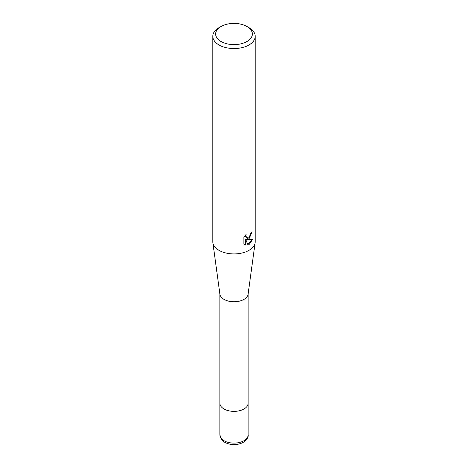 <?xml version="1.0" encoding="UTF-8"?>
<svg xmlns="http://www.w3.org/2000/svg" width="468" height="468" viewBox="0 0 468 468"><rect width="100%" height="100%" fill="white"/><g stroke="black" fill="none" stroke-linecap="round" stroke-linejoin="round"><path stroke-width="0.7" d="M246.987 26.506L248.988 27.659A21.195 12.238 180 0 1 255.195 36.311L255.195 241.687A21.195 12.238 180 0 1 255.13 242.652L248.087 294.249A14.134 8.161 180 0 1 238.891 301.263A14.134 8.161 180 0 1 224.008 299.38A14.134 8.161 180 0 1 219.913 294.249L212.87 242.652A21.195 12.238 180 0 1 212.805 241.687L212.805 36.311A21.195 12.238 180 0 1 219.012 27.659L221.013 26.506A18.369 10.606 180 0 1 246.987 26.506A18.369 10.606 180 0 1 246.987 41.506A18.369 10.606 180 0 1 221.013 41.506A18.369 10.606 180 0 1 221.013 26.506L219.012 27.659M248.134 434.947C248.572 437.206 246.946 439.668 243.261 442.336C239.569 444.337 235.381 445.004 230.695 444.348C224.687 443.231 222.236 440.675 221.499 439.563L219.866 434.947A14.134 8.161 180 0 0 228.595 442.488A14.134 8.161 180 0 0 243.992 440.716A14.134 8.161 180 0 0 248.134 434.947L248.134 403.217A14.134 8.161 180 0 1 239.405 410.758A14.134 8.161 180 0 1 224.008 408.985A14.134 8.161 180 0 1 219.866 403.217L219.866 293.927M255.13 242.652A21.195 12.238 180 0 1 248.988 250.339A21.195 12.238 180 0 1 219.012 250.339A21.195 12.238 180 0 1 212.87 242.652M245.794 245.156L243.857 244.021L243.857 237.194L246.086 234.433L245.788 235.79L246.607 237.411L248.988 236.972L250.52 234.521L250.743 233.105A21.195 12.238 0 0 0 252.036 232.034L248.988 238.803L246.958 239.569L252.767 239.195M255.195 36.311A21.195 12.238 180 0 1 248.988 44.969A21.195 12.238 180 0 1 225.886 47.619A21.195 12.238 180 0 1 212.805 36.311M252.761 239.195L248.988 244.694L247.987 245.109L245.794 239.628L245.794 245.162L245.285 244.863L245.285 239.329L245.794 239.628M251.48 232.52L249.889 237.042L246.455 239.277L246.958 239.569M246.607 237.411L245.495 236.469L245.285 235.275M244.518 244.589L245.285 244.863M247.835 244.706L252.1 239.353M248.134 293.927L248.134 403.217A14.134 8.161 180 0 1 243.992 408.985A14.134 8.161 180 0 1 228.595 410.758A14.134 8.161 180 0 1 219.866 403.217L219.866 434.947"/></g></svg>
